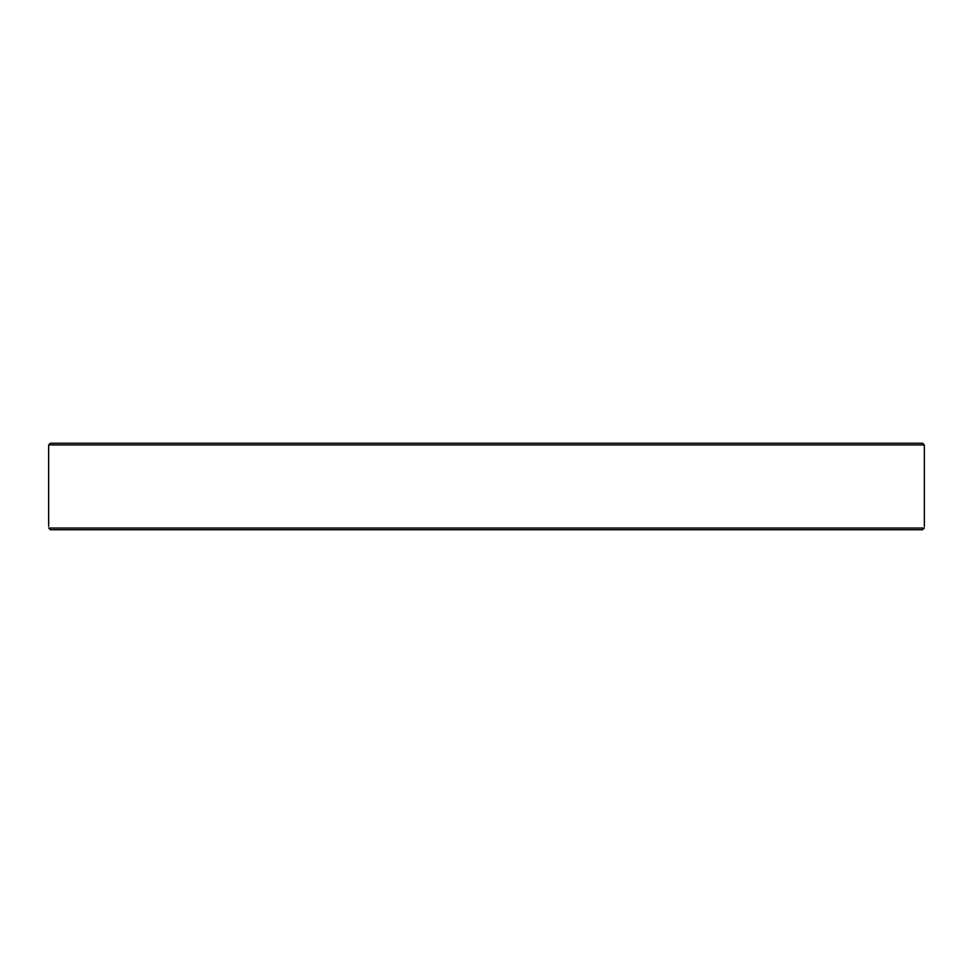 <?xml version="1.0" encoding="UTF-8"?>
<svg xmlns="http://www.w3.org/2000/svg" width="973" height="973" viewBox="0 0 973 973"><rect width="100%" height="100%" fill="white"/><g stroke="black" fill="none" stroke-linecap="round" stroke-linejoin="round"><path stroke-width="1.46" d="M130.856 443.238L156.738 443.238M179.737 443.238L230.783 443.238M253.795 443.238L321.479 443.238M344.491 443.238L527.354 443.238M550.365 443.238L628.509 443.238M651.521 443.238L719.205 443.238M742.217 443.238L793.263 443.238M816.262 443.238L842.144 443.238M922.623 443.238L50.377 443.238L48.65 444.965L924.35 444.965L922.623 443.238M719.205 529.762L742.217 529.762M793.263 529.762L816.262 529.762M854.148 529.762L868.634 529.762M871.139 529.762L884.226 529.762M91.754 529.762L100.28 529.762M156.738 529.762L176.368 529.762M252.25 529.762L253.795 529.762M321.479 529.762L344.491 529.762M895.732 529.762L922.55 529.762L924.314 528.035C924.362 525.724 924.362 525.724 924.314 528.035C924.362 525.724 924.362 525.724 924.314 528.035L48.686 528.035L50.45 529.762L922.55 529.762M924.35 444.965L924.35 526.429M77.268 529.762L50.45 529.762L77.268 529.762M48.686 528.035C48.638 525.724 48.638 525.724 48.686 528.035C48.638 525.724 48.638 525.724 48.686 528.035M48.65 444.965L48.65 526.308"/></g></svg>
